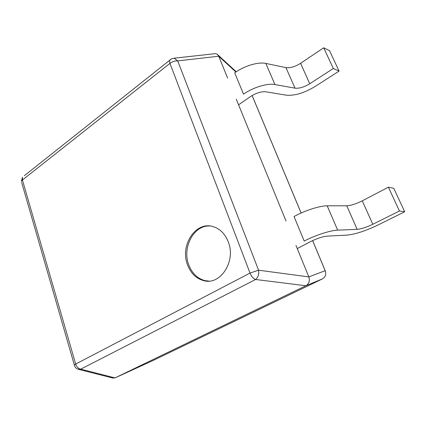 <?xml version="1.0" encoding="UTF-8"?>
<svg xmlns="http://www.w3.org/2000/svg" width="426" height="426" viewBox="0 0 426 426"><rect width="100%" height="100%" fill="white"/><g stroke="black" fill="none" stroke-linecap="round" stroke-linejoin="round"><path stroke-width="0.64" d="M213.751 53.825L215.62 53.623L217.212 54.256L218.73 56.227L177.717 60.907L174.245 58.181L171.683 58.772L169.527 60.407L170.879 59.225M74.444 365.433L74.337 364.991L75.674 364.06L22.429 180.006L21.359 181.401L22.461 177.195L22.429 180.006L169.942 63.389L250.019 273.071L258.571 270.19L177.717 60.907C175.054 60.737 172.461 61.562 169.942 63.389L169.527 60.407L24.309 175.73M187.483 264.722C190.736 273.316 196.178 278.636 203.809 280.675C220.482 285.542 236.318 261.074 228.208 241.718C224.971 233.714 219.885 228.666 212.952 226.563C195.571 221.03 179.841 245.456 187.483 264.722M295.974 245.413L308.834 276.911L258.571 270.19C259.189 274.232 258.199 277.337 255.595 279.493C253.316 278.609 251.457 276.469 250.019 273.071L75.674 364.06C76.68 366.967 78.363 368.666 80.732 369.156L255.595 279.493L305.889 285.745C309.047 283.785 310.027 280.835 308.834 276.911L325.155 270.702C326.449 274.28 325.528 277.017 322.391 278.918L152.881 360.588L115.025 377.905L305.889 285.745L322.477 278.876M21.646 182.397L74.337 364.991C74.838 367.132 76.094 368.543 78.102 369.225L80.732 369.156L115.025 377.905L112.693 378.016L78.757 369.395M235.897 72.021L218.73 56.227L227.628 78.027M236.292 99.247L286 220.987M209.975 225.998C193.936 224.832 181.939 247.352 188.718 264.722C191.972 273.3 197.408 278.604 205.034 280.643L208.926 281.085M274.94 84.55L265.84 63.421C258.278 61.658 243.901 66.003 234.715 72.857L243.518 94.167C252.89 87.447 267.406 83.017 274.94 84.55L294.989 88.161C299.249 88.603 304.164 87.133 309.75 83.752L333.313 68.495L339.08 71.105L315.224 86.419C304.233 93.044 294.51 95.956 286.059 95.158L265.978 91.803C261.245 91.388 256.074 92.974 250.467 96.564L238.571 104.828M265.84 63.421L285.947 67.622C290.212 68.171 295.085 66.733 300.575 63.304L323.701 47.797L329.538 50.646L339.08 71.105M333.313 68.495L323.701 47.797M337.68 230.152L327.195 205.817C319.851 205.705 304.521 210.652 294.052 216.53L304.196 241.089C314.894 235.397 330.384 230.344 337.68 230.152L357.137 229.337C361.323 228.959 366.541 227.276 372.798 224.278L399.455 210.998L404.7 211.77L377.755 225.125C365.455 230.993 355.146 234.327 346.833 235.125L327.285 236.116C322.588 236.59 317.082 238.39 310.767 241.521L297.263 248.566M327.195 205.817L346.769 205.785C350.971 205.55 356.141 203.905 362.281 200.838L388.405 187.2L393.752 188.297L404.7 211.77M399.455 210.998L388.405 187.2M252.096 95.515L301.102 213.027M312.604 240.61L325.155 270.702M309.75 83.752L300.575 63.304M294.989 88.161L285.947 67.622M372.798 224.278L362.281 200.838M357.137 229.337L346.769 205.785M236.249 71.781L217.942 54.927M325.203 270.712L312.641 240.589M301.139 213.005L252.128 95.499M325.565 271.831L325.411 271.218M215.62 53.623L174.245 58.181M205.034 280.643L203.809 280.675"/></g></svg>
